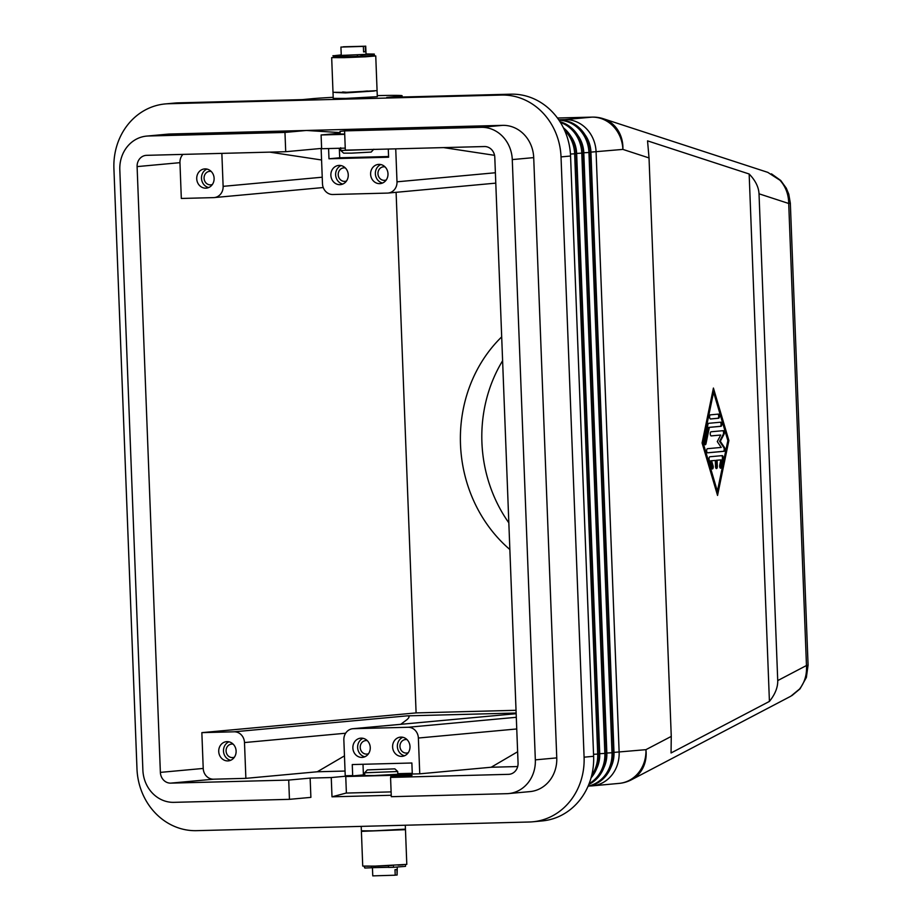 <?xml version="1.0" encoding="UTF-8"?>
<svg xmlns="http://www.w3.org/2000/svg" width="922" height="922" viewBox="0 0 922 922"><rect width="100%" height="100%" fill="white"/><g stroke="black" fill="none" stroke-linecap="round" stroke-linejoin="round"><path stroke-width="1.38" d="M367.313 769.916L364.663 772.786L364.766 775.54L374.159 775.563L397.82 774.273L397.716 771.507L394.858 768.856L367.313 769.916L394.858 768.856M364.663 772.786L397.716 771.518M771.449 173.843L780.715 180.458L786.293 188.18L788.771 194.139L790.338 203.232L808.087 665.269L806.462 665.523C807.027 674.558 804.722 682.395 799.535 689.034L790.846 696.202L631.489 779.747A33.077 29.17 -117.7 0 0 639.903 772.717A33.077 29.17 -117.7 0 0 645.93 749.667A33.077 29.804 84.7 0 1 638.105 773.258A33.077 29.804 84.7 0 1 619.158 783.389L592.362 785.855A33.077 29.804 -95.3 0 0 611.309 775.736A33.077 29.804 -95.3 0 0 619.135 752.145L596.085 151.876A33.077 29.804 -95.3 0 0 586.45 128.734A33.077 29.804 -95.3 0 0 565.002 119.606L558.686 119.768M777.73 680.586C777.903 687.339 775.137 694.278 769.421 701.412L671.055 752.974L671.262 736.401L649.03 157.939L647.544 140.859L749.16 173.993C755.395 180.458 758.691 187.051 759.025 193.804L777.73 680.586L806.462 665.523L788.713 203.485C788.587 194.392 785.682 186.647 779.989 180.263L767.807 172.368M790.338 203.232L788.713 203.485L759.025 193.804M289.45 799.339L288.713 780.07L310.138 778.099L310.887 797.369L289.45 799.339L173.947 802.347A33.077 29.804 84.7 0 1 152.499 793.22A33.077 29.804 84.7 0 1 142.875 770.089L119.814 169.821A33.077 29.804 84.7 0 1 127.651 146.218A33.077 29.804 84.7 0 1 146.586 136.099A33.077 29.804 84.7 0 1 148.35 135.995L169.775 134.024A33.077 29.804 -95.3 0 0 168.011 134.128L146.586 136.099M502.628 125.357L481.203 127.328A33.077 29.804 84.7 0 1 502.651 136.456A33.077 29.804 84.7 0 1 512.275 159.587L533.711 157.616A33.077 29.804 -95.3 0 0 524.076 134.485A33.077 29.804 -95.3 0 0 502.628 125.357L366.011 128.907L344.586 130.889L345.324 150.159L484.43 146.54A11.029 9.935 84.7 0 1 494.791 157.293L518.06 763.07A11.029 9.935 84.7 0 1 509.14 774.307A11.029 9.935 84.7 0 1 508.541 774.342L390.559 777.419L391.297 796.689L506.8 793.681A33.077 29.804 84.7 0 0 508.564 793.577A33.077 29.804 84.7 0 0 527.511 783.458A33.077 29.804 84.7 0 0 535.336 759.866L512.275 159.587M508.564 793.577L529.989 791.606A33.077 29.804 -95.3 0 0 548.936 781.476A33.077 29.804 -95.3 0 0 556.761 757.884L533.711 157.616M589.112 783.677A33.077 29.804 -95.3 0 0 597.018 777.05A33.077 29.804 -95.3 0 0 604.855 753.458L581.794 153.19A33.077 29.804 -95.3 0 0 572.17 130.048A33.077 29.804 -95.3 0 0 560.426 122.442M559.988 121.739A33.077 29.804 84.7 0 1 573.599 129.921A33.077 29.804 84.7 0 1 583.223 153.052L606.284 753.32A33.077 29.804 84.7 0 1 598.447 776.912A33.077 29.804 84.7 0 1 588.801 784.461M563.4 127.789A33.077 29.804 84.7 0 1 566.454 130.578A33.077 29.804 84.7 0 1 576.077 153.709L599.139 753.989A33.077 29.804 84.7 0 1 591.313 777.58A33.077 29.804 84.7 0 1 591.048 777.88M591.728 775.287A33.077 29.804 -95.3 0 0 597.71 754.115L574.648 153.847A33.077 29.804 -95.3 0 0 565.025 130.705A33.077 29.804 -95.3 0 0 564.541 130.221M570.73 136.087A29.216 26.323 84.7 0 1 576.653 153.432L599.715 753.7A29.216 26.323 84.7 0 1 596.741 768.383M559.285 120.137L559.285 120.137A33.077 29.804 84.7 0 1 580.733 129.264A33.077 29.804 84.7 0 1 590.368 152.395L613.43 752.663A33.077 29.804 84.7 0 1 605.593 776.255A33.077 29.804 84.7 0 1 588.063 786.212M588.121 786.086A33.077 29.804 -95.3 0 0 604.164 776.393A33.077 29.804 -95.3 0 0 612.001 752.801L588.939 152.533A33.077 29.804 -95.3 0 0 579.304 129.391A33.077 29.804 -95.3 0 0 559.02 120.263M577.875 135.43A29.216 26.323 84.7 0 1 583.799 152.775L606.849 753.043A29.216 26.323 84.7 0 1 603.887 767.726M589.365 785.993L590.599 785.959A33.077 29.804 -95.3 0 0 592.362 785.855M585.021 134.773A29.216 26.323 84.7 0 1 590.933 152.118L613.994 752.387A29.216 26.323 84.7 0 1 611.032 767.069M495.379 172.748L397.002 181.818A11.029 9.935 84.7 0 1 394.397 189.678A11.029 9.935 84.7 0 1 388.081 193.055A11.029 9.935 84.7 0 1 387.494 193.09L332.842 194.507A11.029 9.935 84.7 0 1 325.697 191.465A11.029 9.935 84.7 0 1 322.481 183.755L321.133 148.454M322.239 177.208L223.124 186.348A11.029 9.935 84.7 0 1 220.519 194.208A11.029 9.935 84.7 0 1 214.204 197.585A11.029 9.935 84.7 0 1 213.616 197.619L181.323 198.46L179.951 162.664L137.101 166.605A11.029 9.935 84.7 0 1 146.022 155.369A11.029 9.935 84.7 0 1 146.61 155.334L285.716 151.715L284.967 132.434L306.392 130.463L366.011 128.907M400.736 724.312L407.086 719.563C409.691 717.086 409.679 715.852 407.063 715.864L234.13 731.803A11.029 9.935 84.7 0 1 241.287 734.846A11.029 9.935 84.7 0 1 244.491 742.556L345.635 733.232M310.138 778.099L331.252 777.546L352.677 775.575L345.231 775.759L343.848 739.963A11.029 9.935 84.7 0 1 346.465 732.103A11.029 9.935 84.7 0 1 352.78 728.726A11.029 9.935 84.7 0 1 353.368 728.691L516.159 713.697L352.78 728.726M516.297 717.293L408.008 727.274A11.029 9.935 84.7 0 1 415.165 730.316A11.029 9.935 84.7 0 1 418.369 738.026L516.746 728.968M233.185 744.169A6.777 6.108 -95.3 0 0 231.929 744.054A6.777 6.108 -95.3 0 0 231.56 744.077A6.777 6.108 -95.3 0 0 226.086 751.188A6.777 6.108 -95.3 0 0 232.448 757.596A6.777 6.108 -95.3 0 0 232.805 757.584A6.777 6.108 -95.3 0 0 234.395 757.193M227.054 741.634A9.646 8.69 84.7 0 1 236.101 750.762A9.646 8.69 84.7 0 1 228.31 760.881A9.646 8.69 84.7 0 1 227.792 760.904A9.646 8.69 84.7 0 1 218.745 751.776A9.646 8.69 84.7 0 1 226.535 741.657A9.646 8.69 84.7 0 1 227.054 741.634M345.324 167.942A6.777 6.108 -95.3 0 0 344.056 167.827A6.777 6.108 -95.3 0 0 343.699 167.85A6.777 6.108 -95.3 0 0 338.224 174.961A6.777 6.108 -95.3 0 0 344.574 181.369A6.777 6.108 -95.3 0 0 344.943 181.346A6.777 6.108 -95.3 0 0 346.522 180.966M339.181 165.407A9.646 8.69 84.7 0 1 348.239 174.523A9.646 8.69 84.7 0 1 340.437 184.642A9.646 8.69 84.7 0 1 339.93 184.677A9.646 8.69 84.7 0 1 330.883 175.549A9.646 8.69 84.7 0 1 338.674 165.43A9.646 8.69 84.7 0 1 339.181 165.407M367.325 740.677A6.777 6.108 -95.3 0 0 366.057 740.562A6.777 6.108 -95.3 0 0 365.7 740.585A6.777 6.108 -95.3 0 0 360.225 747.696A6.777 6.108 -95.3 0 0 366.576 754.104A6.777 6.108 -95.3 0 0 366.944 754.081A6.777 6.108 -95.3 0 0 368.523 753.7M361.193 738.142A9.646 8.69 84.7 0 1 370.241 747.258A9.646 8.69 84.7 0 1 362.438 757.377A9.646 8.69 84.7 0 1 361.931 757.411A9.646 8.69 84.7 0 1 352.884 748.284A9.646 8.69 84.7 0 1 360.675 738.165A9.646 8.69 84.7 0 1 361.193 738.142M211.184 171.434A6.777 6.108 -95.3 0 0 209.928 171.331A6.777 6.108 -95.3 0 0 209.559 171.342A6.777 6.108 -95.3 0 0 204.085 178.453A6.777 6.108 -95.3 0 0 210.447 184.873A6.777 6.108 -95.3 0 0 210.804 184.849A6.777 6.108 -95.3 0 0 212.383 184.458M205.053 168.899A9.646 8.69 84.7 0 1 214.1 178.027A9.646 8.69 84.7 0 1 206.309 188.146A9.646 8.69 84.7 0 1 205.79 188.169A9.646 8.69 84.7 0 1 196.743 179.052A9.646 8.69 84.7 0 1 204.534 168.922A9.646 8.69 84.7 0 1 205.053 168.899M386.26 179.928A6.777 6.108 84.7 0 1 384.681 180.32A6.777 6.108 84.7 0 1 384.324 180.343A6.777 6.108 84.7 0 1 377.962 173.924A6.777 6.108 84.7 0 1 383.437 166.813A6.777 6.108 84.7 0 1 383.806 166.801A6.777 6.108 84.7 0 1 385.062 166.905M378.93 164.37A9.646 8.69 84.7 0 1 387.978 173.497A9.646 8.69 84.7 0 1 380.187 183.616A9.646 8.69 84.7 0 1 379.668 183.639A9.646 8.69 84.7 0 1 370.621 174.523A9.646 8.69 84.7 0 1 378.412 164.404A9.646 8.69 84.7 0 1 378.93 164.37M408.273 752.663A6.777 6.108 84.7 0 1 406.683 753.055A6.777 6.108 84.7 0 1 406.325 753.067A6.777 6.108 84.7 0 1 399.964 746.659A6.777 6.108 84.7 0 1 405.438 739.548A6.777 6.108 84.7 0 1 405.807 739.525A6.777 6.108 84.7 0 1 407.063 739.64M400.932 737.104A9.646 8.69 84.7 0 1 409.979 746.232A9.646 8.69 84.7 0 1 402.188 756.351A9.646 8.69 84.7 0 1 401.669 756.374A9.646 8.69 84.7 0 1 392.622 747.258A9.646 8.69 84.7 0 1 400.413 737.127A9.646 8.69 84.7 0 1 400.932 737.104M364.167 830.987L361.401 831.367L362.726 866.069L375.242 866.092L406.798 864.375L405.473 829.673L402.683 829.512M361.401 831.367L405.473 829.673M361.205 826.377L361.378 830.814L373.894 830.849L405.45 829.132L405.3 825.225M366.345 866.242L375.15 866.104L375.196 867.521L388.554 867.233M372.442 867.648L372.765 875.877L395.204 875.209L394.996 869.7L396.898 869.527L397.105 875.036L395.204 875.082M371.589 867.683L388.565 867.302M377.674 866.023L391.908 865.481M371.036 830.918L395.826 829.961M398.027 865.159L403.214 864.824M388.508 866.035L388.565 867.406L393.44 867.302L405.496 866.357L405.45 864.974M336.518 57.083L331.678 57.625L344.183 57.66L365.458 56.807L375.75 55.931L372.131 55.758M331.678 57.625L333.003 92.327L345.52 92.35L377.075 90.633L375.75 55.931M340.656 147.727L340.76 150.493L372.234 149.456M340.76 150.493L343.629 153.144L351.443 153.156L371.163 152.084L373.802 149.226M335.792 92.488L345.543 92.903L374.309 91.013M377.098 91.186L377.317 96.683L345.75 98.412L333.245 98.377L333.026 92.868M343.998 55.228L344.056 56.876L359.165 56.496M344.056 56.68L363.648 56.311M341.301 56.98L366.092 56.035M342.65 91.958L349.703 92.523L367.44 91.001M365.273 46.215L343.272 46.792L365.273 46.215L365.481 51.724L363.579 51.897L363.372 46.4L340.921 47.068L363.372 46.4M341.221 54.905L333.603 55.758L366.034 54.375L365.711 46.123M332.98 55.643L333.66 57.129L340.437 56.853L340.391 55.47M360.594 54.847L374.297 54.064L366.011 53.949M508.829 522.832A137.827 124.193 84.7 0 1 481.918 442.41A137.827 124.193 84.7 0 1 502.605 360.744M509.854 549.512A137.827 124.193 84.7 0 1 460.493 444.381A137.827 124.193 84.7 0 1 501.683 336.899M709.859 456.759L722.214 455.629A2.063 0.899 -91.5 0 1 722.249 455.618A2.063 0.899 -91.5 0 1 723.113 458.649L721.373 467.097A2.063 0.899 -91.5 0 1 720.612 468.203A2.063 0.899 -91.5 0 1 719.748 465.184L720.831 459.894L717.097 460.239L717.328 466.44A2.063 0.899 -91.5 0 1 716.486 468.583A2.063 0.899 -91.5 0 1 715.541 466.601L715.311 460.412L711.565 460.746L713.052 465.794A2.063 0.899 -91.5 0 1 713.121 467.892A2.063 0.899 -91.5 0 1 712.372 468.964A2.063 0.899 -91.5 0 1 711.588 468.007L709.202 459.928A2.063 0.899 -91.5 0 1 709.859 456.759M711.991 468.791A2.063 0.899 88.5 0 0 712.303 465.817L710.816 460.77L715.311 460.412M711.565 460.746L710.816 460.77M716.117 468.411A2.063 0.899 88.5 0 0 716.59 466.451L716.348 460.262L720.831 459.894M717.097 460.239L716.348 460.262M720.232 468.03A2.063 0.899 88.5 0 0 720.624 467.12L722.364 458.672A2.063 0.899 88.5 0 0 721.672 455.675M710.389 418.945L717.869 418.254A2.063 0.899 88.5 0 0 718.687 416.341A2.063 0.899 88.5 0 0 717.904 414.162M718.457 414.105A2.063 0.899 -91.5 0 1 718.48 414.105A2.063 0.899 -91.5 0 1 719.425 416.122A2.063 0.899 -91.5 0 1 718.607 418.242L710.585 418.98A2.063 0.899 -91.5 0 1 710.551 418.98A2.063 0.899 -91.5 0 1 709.606 416.963A2.063 0.899 -91.5 0 1 710.424 414.842L718.457 414.105M713.582 392.173L712.833 392.196L702.38 442.894L716.648 491.322L717.385 491.299L727.85 440.601L713.582 392.173L703.129 442.883L702.38 442.894M703.129 442.883L717.385 491.299M702.091 442.975L713.421 388.047L728.876 440.509L717.547 495.437L702.091 442.975M717.109 493.95L728.126 440.52L713.109 389.545M728.876 440.509L728.126 440.52M708.684 423.302L720.831 422.184A2.063 0.899 -91.5 0 1 720.854 422.172A2.063 0.899 -91.5 0 1 721.799 424.189A2.063 0.899 -91.5 0 1 720.992 426.31L709.352 427.382L705.998 443.643A2.063 0.899 -91.5 0 1 705.238 444.75A2.063 0.899 -91.5 0 1 704.373 441.73L707.946 424.408A2.063 0.899 -91.5 0 1 708.684 423.302M704.857 444.577A2.063 0.899 88.5 0 0 705.249 443.666L708.603 427.405L720.243 426.333A2.063 0.899 88.5 0 0 721.062 424.408A2.063 0.899 88.5 0 0 720.278 422.23M709.352 427.382L708.603 427.405M721.211 447.424L717.27 441.569L720.727 435.034L711.231 435.91A2.063 0.899 -91.5 0 1 711.208 435.91A2.063 0.899 -91.5 0 1 710.263 433.905A2.063 0.899 -91.5 0 1 711.069 431.784L723.332 430.655A2.063 0.899 -91.5 0 1 723.355 430.655A2.063 0.899 -91.5 0 1 724.231 432.026A2.063 0.899 -91.5 0 1 723.989 434.343L720.312 441.292L724.496 447.516A2.063 0.899 -91.5 0 1 724.911 449.798A2.063 0.899 -91.5 0 1 724.116 451.307L707.647 452.817A2.063 0.899 -91.5 0 1 707.612 452.829A2.063 0.899 -91.5 0 1 706.667 450.812A2.063 0.899 -91.5 0 1 707.485 448.691L721.211 447.424M707.451 452.794L723.378 451.319A2.063 0.899 88.5 0 0 724.173 449.821A2.063 0.899 88.5 0 0 723.758 447.539L719.575 441.315L723.251 434.366A2.063 0.899 88.5 0 0 723.516 432.234A2.063 0.899 88.5 0 0 722.779 430.701M720.312 441.292L719.575 441.315M711.035 435.887L720.727 435.034M769.421 701.412L749.16 173.993M364.743 774.791L345.75 776.531L346.384 793.058L391.112 791.894M397.797 773.685L412.272 773.304M412.284 773.685L395.423 775.241L345.75 776.531M346.372 793.001L332.001 796.815L391.239 795.271M340.437 56.772L344.044 56.565M366.022 54.225L367.405 54.329L365.538 54.49M357.356 55.113L357.413 56.496L362.288 56.38L374.344 55.435L374.297 54.064M340.921 47.068L341.278 55.355M363.568 51.782L365.481 51.724M344.713 134.082L340.126 133.967L340.022 131.397L344.586 130.901M344.056 56.645L340.437 56.841M340.068 132.595L306.392 130.463L169.775 134.024M344.724 134.347L321.098 134.969L340.091 133.217M363.003 764.28L363.406 774.906M352.677 775.575L352.262 764.557L411.869 763.001L412.295 774.019L419.752 773.823L418.369 738.026M331.252 777.546L332.001 796.815M345.243 148.119L321.628 148.73L321.098 134.969M364.132 866.565L364.812 868.04L371.589 867.763L371.543 866.392M375.196 867.475L372.488 867.648M397.105 875.036L397.255 867.095M168.611 103.737L501.464 95.058A63.399 57.129 84.7 0 1 561.025 156.901L584.087 757.181A63.399 57.129 84.7 0 1 532.778 821.79A63.399 57.129 84.7 0 1 529.389 821.998L196.536 830.664A63.399 57.129 84.7 0 1 136.975 768.821L113.913 168.553A63.399 57.129 84.7 0 1 165.234 103.932A63.399 57.129 84.7 0 1 168.611 103.737L178.142 102.861L302.335 99.622L313.054 98.631A46.861 1.21 -2.2 0 1 333.199 97.317M412.295 774.019L390.87 775.99L390.928 777.384M390.87 775.99L411.984 775.437L390.559 777.419M336.334 132.295L336.369 133.229L338.754 133.333M339.331 148.269L339.699 157.789L388.577 156.521M338.743 133.01L336.357 133.068M501.464 95.058L510.984 94.182L386.791 97.421L397.509 96.43A46.861 1.21 -2.2 0 0 402.096 95.738A46.861 1.21 -2.2 0 0 377.271 95.623M321.617 148.407L285.716 151.715M388.289 149.041L388.6 157.224L328.981 158.78L328.589 148.546M328.981 158.78L339.699 157.789M481.203 127.328L344.586 130.889M408.008 727.274L353.368 728.691M345.047 771.046L317.295 771.772L344.459 755.879M234.13 731.803L201.849 732.644L203.22 768.441A11.029 9.935 -95.3 0 0 213.581 779.194L245.874 778.352L317.295 771.772M288.713 780.07L170.731 783.135A11.029 9.935 84.7 0 1 160.37 772.382L137.101 166.605M517.622 751.764L491.172 767.242L517.691 766.551M491.172 767.242L419.752 773.823M284.967 132.434L148.35 135.995M404.539 755.752A9.646 8.69 84.7 0 1 397.405 747.097A9.646 8.69 84.7 0 1 402.833 737.289M382.526 183.017A9.646 8.69 84.7 0 1 375.404 174.362A9.646 8.69 84.7 0 1 380.832 164.554M206.954 169.083A9.646 8.69 -95.3 0 0 201.526 178.891A9.646 8.69 -95.3 0 0 208.649 187.546M363.084 738.315A9.646 8.69 -95.3 0 0 357.667 748.134A9.646 8.69 -95.3 0 0 364.789 756.789M341.082 165.58A9.646 8.69 -95.3 0 0 335.666 175.399A9.646 8.69 -95.3 0 0 342.788 184.054M228.956 741.818A9.646 8.69 -95.3 0 0 223.527 751.626A9.646 8.69 -95.3 0 0 230.661 760.281M516.032 710.297L416.099 712.902L396.103 192.318M201.849 732.644L416.099 712.902M407.063 715.864L516.136 713.029M223.124 186.348L221.856 153.375M182.925 154.389A11.029 9.935 -95.3 0 0 179.951 162.664M321.571 159.99L269.708 152.13M397.002 181.818L395.734 148.845M443.586 147.601L494.549 155.322M245.874 778.352L244.491 742.556M510.984 94.182A63.399 57.129 84.7 0 1 570.557 156.025L593.618 756.294A63.399 57.129 84.7 0 1 542.297 820.914L532.778 821.79M165.234 103.932L174.754 103.057A63.399 57.129 84.7 0 1 178.142 102.861M671.262 736.401L645.93 749.667L613.994 752.387M590.933 152.118L622.88 149.399A33.077 29.469 -71.9 0 0 615.078 126.475A33.077 29.469 -71.9 0 0 603.322 118.731A33.077 33.077 0 0 0 592.201 117.117L557.441 118.016L591.797 117.14L565.002 119.606L564.656 120.528M592.201 117.117A33.077 14.314 -91.5 0 0 591.797 117.14A33.077 29.804 84.7 0 1 613.245 126.268A33.077 29.804 84.7 0 1 622.88 149.399L649.03 157.939M556.761 757.884L535.336 759.866M576.653 153.432L583.223 153.052M599.139 753.989L593.538 754.311M576.077 153.709L570.453 154.043M606.284 753.32L599.715 753.7M613.43 752.663L606.849 753.043M590.368 152.395L583.799 152.775M393.394 865.919L393.44 867.302M333.66 57.129L333.603 55.758M713.052 465.794L712.303 465.817M717.328 466.44L716.59 466.451M721.373 467.097L720.624 467.12M723.113 458.649L722.364 458.672M718.607 418.242L717.869 418.254M705.998 443.643L705.249 443.666M720.992 426.31L720.243 426.333M724.116 451.307L723.378 451.319M724.496 447.516L723.758 447.539M723.989 434.343L723.251 434.366M362.288 56.38L362.242 55.009M364.755 866.668L364.812 868.04M397.509 96.43L397.532 97.144M213.581 779.194L170.731 783.135M509.716 774.238L508.541 774.342M203.22 768.441L160.37 772.382M584.087 757.181L593.618 756.294M561.025 156.901L570.557 156.025M402.096 95.738L402.153 97.017M323.242 187.535L214.204 197.585M495.782 183.132L388.081 193.055M808.064 665.292L806.358 677.474L800.031 688.849L791.906 695.614M603.322 118.731L767.911 172.402M619.158 783.389A33.077 33.077 0 0 0 631.489 779.747"/></g></svg>

